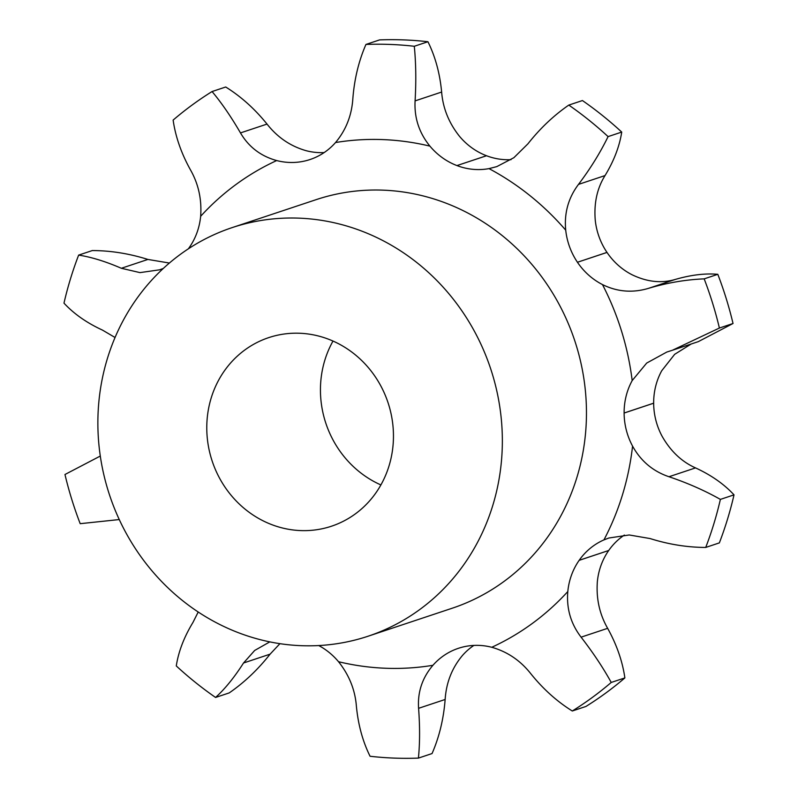 <?xml version="1.0" encoding="UTF-8"?>
<svg xmlns="http://www.w3.org/2000/svg" width="798" height="798" viewBox="0 0 798 798"><rect width="100%" height="100%" fill="white"/><g stroke="black" fill="none" stroke-linecap="round" stroke-linejoin="round"><path stroke-width="1.2" d="M621.722 132.069L608.086 136.608A359.409 335.09 -108.4 0 0 568.794 105.087L582.43 100.548A359.409 335.09 -108.4 0 1 621.722 132.069C619.507 146.393 613.951 160.897 605.034 175.57C597.094 188.308 593.842 203.231 595.268 220.328A66.254 61.765 -108.4 0 0 606.979 252.397L577.443 262.263A66.254 61.765 -108.4 0 0 602.47 284.577C617.273 291.869 632.664 293.115 648.664 288.297C667.308 282.771 685.811 279.629 704.175 278.861A359.409 335.09 -108.4 0 1 712.604 303.2A359.409 335.09 -108.4 0 1 719.397 328.038L672.425 350.252L666.809 352.048L646.699 363.06L632.186 380.576A66.254 61.765 -108.4 0 0 624.116 413.015L624.116 413.045A66.254 61.765 -108.4 0 0 632.565 446.112C640.854 461.114 652.983 471.319 668.973 476.735C687.567 482.999 704.704 490.551 720.385 499.398A359.409 335.09 -108.4 0 1 705.721 547.438C687.357 547.398 668.814 544.435 650.101 538.56L629.213 534.969L608.824 538.022L603.936 539.897A66.254 61.765 -108.4 0 0 579.168 560.316L579.149 560.346A66.254 61.765 -108.4 0 0 567.807 591.537C566.371 608.525 570.799 623.737 581.094 637.163C593.084 652.644 603.128 667.736 611.228 682.45A359.409 335.09 -108.4 0 1 572.286 710.998C557.054 701.522 543.278 689.163 530.969 673.921C520.515 660.604 507.448 651.727 491.768 647.278A66.254 61.765 -108.4 0 0 459.758 647.876A66.254 61.765 -108.4 0 0 458.391 648.315A66.254 61.765 -108.4 0 0 432.925 665.293C422.272 677.801 417.494 692.135 418.591 708.315C419.957 726.908 419.898 743.507 418.411 758.1A359.409 335.09 -108.4 0 1 370.063 756.265C362.681 741.332 358.112 724.564 356.367 705.951C355.06 689.761 349.115 675.018 338.522 661.712A66.254 61.765 -108.4 0 0 318.741 645.552M606.949 252.437L606.979 252.397A66.254 61.765 -108.4 0 0 632.016 274.731C647.018 281.963 661.422 283.539 675.208 279.46C690.958 274.901 705.163 273.185 717.811 274.322L704.175 278.861M691.178 344.008L674.649 354.332L661.732 370.741A66.254 61.765 -108.4 0 0 653.662 403.18L653.622 403.19M624.116 413.015L653.662 403.18A66.254 61.765 -108.4 0 0 662.111 436.277C670.599 451.209 681.731 461.753 695.527 467.897C711.218 475.119 724.055 484.107 734.02 494.86L720.385 499.398M624.365 535.069A66.254 61.765 -108.4 0 0 608.714 550.48L579.168 560.316M572.286 710.998L585.932 706.459A359.409 335.09 -108.4 0 0 624.874 677.911C622.48 661.293 616.744 644.764 607.647 628.325C599.547 614.161 596.116 598.62 597.353 581.692A66.254 61.765 -108.4 0 1 608.704 550.5L608.694 550.49M473.862 645.422A66.254 61.765 -108.4 0 0 462.471 655.457C452.027 667.896 446.252 682.569 445.144 699.477C443.608 719.038 439.239 737.063 432.047 753.561L418.411 758.1M267.031 124.079L240.477 132.917C231.071 116.708 221.605 102.922 212.069 91.541L225.714 87.002C240.946 96.478 254.722 108.837 267.031 124.079C277.485 137.396 290.552 146.273 306.233 150.722A66.254 61.765 -108.4 0 0 324.138 152.578M427.937 41.735L414.302 46.274A359.409 335.09 -108.4 0 0 365.953 44.439L379.589 39.9A359.409 335.09 -108.4 0 1 427.937 41.735C435.319 56.668 439.888 73.436 441.633 92.049C442.94 108.239 448.885 122.982 459.478 136.288A66.254 61.765 -108.4 0 0 486.501 155.74L456.945 165.575A66.254 61.765 -108.4 0 0 489.014 168.617L496.805 166.612L513.862 157.705L527.917 143.839C540.047 128.448 553.672 115.53 568.794 105.087M414.302 46.274C415.967 63.112 416.227 81.316 415.09 100.887C414.182 117.805 419.13 132.887 429.923 146.134A66.254 61.765 -108.4 0 0 456.945 165.575L486.531 155.75A66.254 61.765 -108.4 0 0 511.049 159.67M332.995 341.065A99.381 92.648 -108.4 0 0 380.895 484.935M608.086 136.608C600.166 152.837 590.291 168.767 578.48 184.408C568.346 197.884 564.086 213.136 565.722 230.173A66.254 61.765 -108.4 0 0 577.433 262.233L577.403 262.273M311.38 159.061L308.716 159.949A66.254 61.765 -108.4 0 0 310.053 159.52A66.254 61.765 -108.4 0 0 335.529 142.543C345.973 130.104 351.748 115.431 352.856 98.523C354.392 78.962 358.761 60.937 365.953 44.439M308.716 159.949L308.686 159.959A66.254 61.765 -108.4 0 1 276.677 160.558A266.243 248.228 -108.4 0 0 200.647 216.308A66.254 61.765 -108.4 0 1 189.296 247.5L189.326 247.54M188.328 248.856A66.254 61.765 -108.4 0 0 189.286 247.52M232.108 227.62L316.217 199.63A215.31 200.747 71.6 0 1 574.69 340.517A215.31 200.747 71.6 0 1 452.227 608.216L368.127 636.206A215.31 200.747 -108.4 0 0 490.58 368.516A215.31 200.747 -108.4 0 0 232.108 227.62A215.31 200.747 -108.4 0 0 108.887 493.004A215.31 200.747 -108.4 0 0 363.788 637.592A215.31 200.747 -108.4 0 0 368.127 636.206M169.395 263.041L147.899 259.44C129.186 253.565 110.643 250.602 92.279 250.562L78.643 255.111A359.409 335.09 -108.4 0 0 63.98 303.14C73.945 313.893 86.782 322.881 102.473 330.103L115.052 337.494M606.999 252.427L577.443 262.263L606.979 252.397M672.425 350.252L698.31 341.634L733.033 323.499A359.409 335.09 -108.4 0 0 726.25 298.661A359.409 335.09 -108.4 0 0 717.811 274.322M653.662 403.209L624.116 413.045M705.721 547.438L719.357 542.889A359.409 335.09 -108.4 0 0 734.02 494.86M608.704 550.5L579.149 560.346M311.41 159.051L308.686 159.959M240.477 132.917C248.737 146.962 260.806 156.179 276.677 160.558M212.069 91.541A359.409 335.09 -108.4 0 0 173.126 120.089C175.52 136.707 181.256 153.236 190.353 169.675C198.453 183.839 201.884 199.38 200.647 216.308M78.643 255.111C91.291 257.046 105.535 261.435 121.346 268.278L139.999 272.617L159.65 269.804L163.291 268.457M279.928 643.667L270.083 654.16C257.954 669.552 244.328 682.47 229.206 692.913L215.57 697.452C224.976 688.913 234.303 677.432 243.53 662.998L254.682 650.45L269.804 641.871M215.57 697.452A359.409 335.09 -108.4 0 1 176.278 665.931C178.493 651.607 184.049 637.103 192.966 622.43L198.213 611.996M329.504 526.85A99.381 92.648 -108.4 0 0 331.509 526.201A99.381 92.648 -108.4 0 0 388.028 402.651A99.381 92.648 -108.4 0 0 268.726 337.624A99.381 92.648 -108.4 0 0 211.859 460.107A99.381 92.648 -108.4 0 0 329.504 526.85M119.271 519.558L80.189 523.678A359.409 335.09 -108.4 0 1 64.967 474.501L99.69 456.366M733.033 323.499L719.397 328.038M624.874 677.911L611.228 682.45M565.722 230.173A266.243 248.228 -108.4 0 0 489.014 168.617M429.923 146.134A266.243 248.228 -108.4 0 0 335.529 142.543M338.522 661.712A266.243 248.228 -108.4 0 0 432.925 665.293M491.768 647.278A266.243 248.228 -108.4 0 0 567.807 591.537M603.936 539.897A266.243 248.228 -108.4 0 0 632.565 446.112M632.186 380.576A266.243 248.228 -108.4 0 0 621.592 331.27A266.243 248.228 -108.4 0 0 602.47 284.577M675.208 279.46L648.664 288.297M605.034 175.57L578.48 184.408M695.527 467.897L668.973 476.735M441.633 92.049L415.09 100.887M607.647 628.325L581.094 637.163M445.144 699.477L418.591 708.315M147.899 259.44L121.346 268.278M270.083 654.16L243.53 662.998"/></g></svg>
